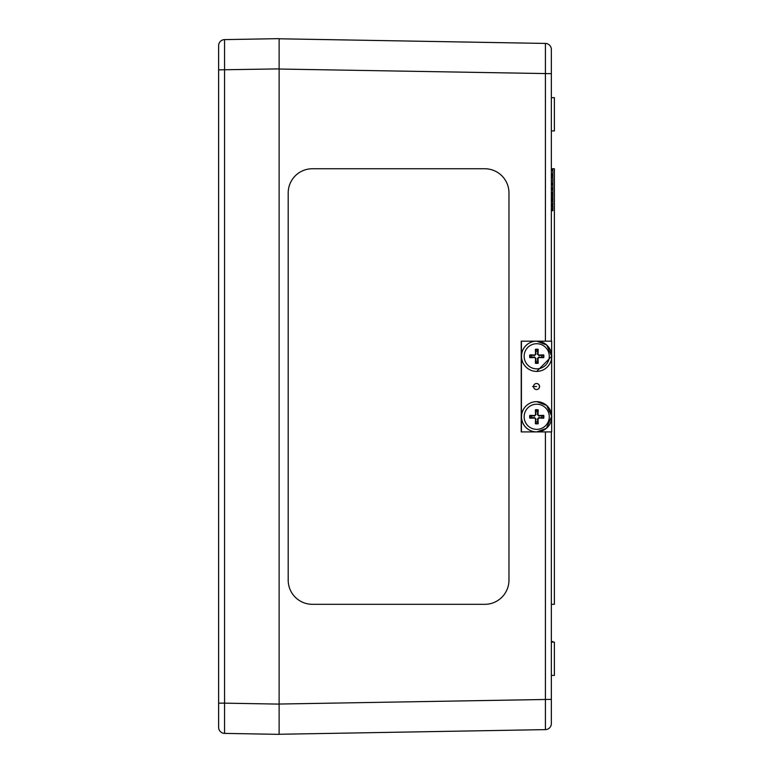 <?xml version="1.0" encoding="UTF-8"?>
<svg xmlns="http://www.w3.org/2000/svg" width="773" height="773" viewBox="0 0 773 773"><rect width="100%" height="100%" fill="white"/><g stroke="black" fill="none" stroke-linecap="round" stroke-linejoin="round"><path stroke-width="1.16" d="M508.972 730.263L288.194 734.118M508.972 42.805L288.194 38.94M312.389 604.322L312.389 604.322A24.195 24.195 -90 0 1 288.194 580.117L288.194 192.95A24.195 24.195 -90 0 1 312.389 168.746L484.777 168.746A24.195 24.195 -90 0 1 508.972 192.95L508.972 580.117A24.195 24.195 -90 0 1 484.777 604.322L312.389 604.322A24.195 24.195 -90 0 1 288.194 580.117L288.194 192.95A24.195 24.195 -90 0 1 312.389 168.746L484.777 168.746A24.195 24.195 -90 0 1 508.972 192.95L508.972 192.95M508.972 580.117L508.972 580.117A24.195 24.195 -90 0 1 484.777 604.322M545.409 431.904L545.409 729.625A6.049 6.049 0 0 0 551.352 723.576L551.352 431.904M551.352 341.164L551.352 49.482A6.049 6.049 0 0 0 545.409 43.433L545.409 341.164M279.121 717.624L279.121 55.443M545.409 729.625A6.049 6.049 0 0 0 551.352 723.576A6.049 6.049 0 0 1 545.409 729.625L279.121 734.273M545.409 43.433L279.121 38.785M551.352 206.169L552.859 206.169L552.859 210.691L551.352 210.691M551.352 209.725L552.859 209.725M551.352 207.145L552.859 207.145M551.352 641.532L552.859 641.532L552.859 642.131M551.352 177.887L552.859 177.887L552.859 184.399M552.859 188.081L552.859 192.429L551.352 192.429M552.859 193.231L552.859 195.695M551.352 168.997L552.859 168.997L552.859 173.877L551.352 173.877M551.352 170.553L552.859 170.553M551.352 169.451L552.859 169.451M551.352 174.63L552.859 174.63L552.859 176.833L551.352 176.833M551.352 175.384L552.859 175.384M551.352 182.795L552.859 182.795M551.352 184.235L552.859 184.235L552.859 188.554L551.352 188.554M551.352 183.568L552.859 183.568M551.352 193.008L552.859 193.008L552.859 194.042L551.352 194.042M551.352 193.975L552.859 193.975M551.352 192.941L552.859 193.008M551.352 195.405L552.859 195.405L552.859 199.927L551.352 199.927M551.352 198.961L552.859 198.961M551.352 196.371L552.859 196.371M551.352 200.893L552.859 200.893L552.859 205.289L551.352 205.289M551.352 204.536L552.859 204.536M551.352 604.322L554.376 604.322L554.376 168.746L551.352 168.746M551.352 675.399L554.376 675.399L554.376 642.131L551.352 642.131M551.352 130.937L554.376 130.937L554.376 97.669L551.352 97.669M279.121 734.35L224.566 733.393L279.121 734.35L279.121 704.106L224.566 703.15L224.566 39.607A6.049 6.049 0 0 0 218.624 45.655L218.624 727.345A6.049 6.049 0 0 0 224.566 733.393L224.566 703.15L218.624 703.15M218.624 69.85L279.121 68.894L279.121 38.65L224.566 39.607A6.049 6.049 0 0 0 218.624 45.655A6.049 6.049 0 0 1 224.566 39.607M536.491 383.505A3.024 3.024 -90 0 1 539.467 386.529A3.024 3.024 -90 0 1 536.491 389.553A3.024 3.024 90 0 0 539.467 386.529A3.024 3.024 90 0 0 536.491 383.505A3.024 3.024 90 0 1 539.448 386.22L539.448 386.848L539.448 386.22M551.661 431.904L551.661 418.415L551.661 431.904L521.321 431.904L521.321 341.164L521.215 431.904L521.215 341.164L551.661 341.164L551.661 354.652L551.661 341.164M536.539 383.505A3.024 3.024 -90 0 1 539.564 386.529A3.024 3.024 -90 0 1 536.539 389.553A3.024 3.024 -90 0 1 533.515 386.529A3.024 3.024 -90 0 1 536.539 383.505M551.661 357.928L551.661 415.149L551.661 357.928M521.427 431.904L521.427 341.164M534.723 388.954L535.206 389.244M535.206 383.823L534.723 384.113M536.491 389.553A3.024 3.024 90 0 0 539.448 386.848M531.824 415.758A4.996 4.996 -90 0 0 531.824 417.807L529.805 418.174A21.77 1.913 -2.7 0 0 534.645 418.029L535.534 418.927A21.77 1.517 92.8 0 0 535.37 423.739L535.689 421.671A4.996 4.996 -90 0 0 537.737 421.671L537.457 418.947L538.858 417.546L543.728 418.174A7.102 7.092 90 0 0 543.728 415.391A21.77 1.875 177.1 0 0 538.926 415.526L538.037 414.637A21.77 2.271 -87.2 0 0 538.163 409.825L537.737 411.893A4.996 4.996 -90 0 0 535.689 411.893L535.921 414.608L534.52 416.019L529.805 415.391A7.102 7.092 90 0 0 529.805 418.174M537.737 421.671L538.163 423.739A21.77 2.271 -92.8 0 0 538.037 418.927L538.926 418.029A21.77 1.875 2.9 0 0 543.728 418.174M535.37 423.739A7.102 7.092 90 0 0 538.163 423.739M541.602 417.807A4.996 4.996 -90 0 0 541.602 415.758L543.728 415.391M535.689 411.893L535.37 409.825A21.77 1.517 87.2 0 0 535.534 414.637L534.645 415.526A21.77 1.913 -177.3 0 0 529.805 415.391M538.163 409.825A7.102 7.092 90 0 0 535.37 409.825M524.152 416.782A12.561 12.561 -90 0 1 543.004 405.902A12.561 12.561 -90 0 1 543.004 427.662A12.561 12.561 -90 0 1 524.152 416.782M521.495 416.782A15.122 15.122 -90 0 1 536.771 401.66L536.781 401.66A15.122 15.122 90 0 0 521.514 416.782A15.122 15.122 90 0 0 536.781 431.904A15.122 15.122 90 0 0 551.758 416.782A15.122 15.122 90 0 0 536.781 401.66L546.646 405.448L551.748 416.222L546.385 428.339L536.762 431.904A15.122 15.122 -90 0 1 521.495 416.782M531.824 417.807L534.52 417.546L535.921 418.947L535.689 421.671M541.602 415.758L538.858 416.019L537.457 414.608L537.737 411.893M541.602 357.31A4.996 4.996 -90 0 0 541.602 355.261L543.728 354.894A21.77 1.875 177.1 0 0 538.926 355.039L538.037 354.14A21.77 2.271 -87.2 0 0 538.163 349.328L537.737 351.396A4.996 4.996 -90 0 0 535.689 351.396L535.921 354.121L534.52 355.522L529.805 354.894A7.102 7.092 90 0 0 529.805 357.677A21.77 1.913 -2.7 0 0 534.645 357.532L535.534 358.43A21.77 1.517 92.8 0 0 535.37 363.242L535.689 361.175A4.996 4.996 -90 0 0 537.737 361.175L537.457 358.45L538.858 357.049L543.728 357.677A7.102 7.092 90 0 0 543.728 354.894M535.689 351.396L535.37 349.328A21.77 1.517 87.2 0 0 535.534 354.14L534.645 355.039A21.77 1.913 -177.3 0 0 529.805 354.894M538.163 349.328A7.102 7.092 90 0 0 535.37 349.328M531.824 355.261A4.996 4.996 -90 0 0 531.824 357.31L529.805 357.677M537.737 361.175L538.163 363.242A21.77 2.271 -92.8 0 0 538.037 358.43L538.926 357.532A21.77 1.875 2.9 0 0 543.728 357.677M535.37 363.242A7.102 7.092 90 0 0 538.163 363.242M549.284 356.285A12.561 12.561 -90 0 1 530.433 367.165A12.561 12.561 -90 0 1 530.433 345.405A12.561 12.561 -90 0 1 549.284 356.285M536.771 371.407A15.122 15.122 -90 0 1 521.495 356.285A15.122 15.122 -90 0 1 536.771 341.164L536.781 341.164A15.122 15.122 90 0 0 521.514 356.285A15.122 15.122 90 0 0 536.781 371.407A15.122 15.122 90 0 0 551.758 356.285A15.122 15.122 90 0 0 536.781 341.164L546.762 345.058L551.758 356.285L536.762 371.407M541.602 355.261L538.858 355.522L537.457 354.121L537.737 351.396M531.824 357.31L534.52 357.049L535.921 358.45L535.689 361.175M536.539 386.529L532.549 386.529M279.121 69.029L551.352 73.677M551.352 699.381L279.121 704.039M551.352 209.541L552.859 209.541M551.352 208.633L552.859 208.633M551.352 189.926L552.859 189.926M551.352 180.341L552.859 180.341M551.352 187.704L552.859 187.704M551.352 185.105L552.859 185.105M551.352 198.777L552.859 198.777M551.352 197.869L552.859 197.869M551.352 203.589L552.859 203.589M551.352 201.647L552.859 201.647M530.539 418.116A6.368 6.368 -90 0 1 530.539 415.449M538.095 423.005A6.368 6.368 -90 0 1 535.428 423.005M542.984 415.449A6.368 6.368 -90 0 1 542.984 418.116M535.428 410.56A6.368 6.368 -90 0 1 538.095 410.56M538.037 418.927L537.457 418.947M538.926 418.029L538.858 417.546M538.926 415.526L538.858 416.019M538.037 414.637L537.457 414.608M534.645 418.029L534.52 417.546M534.645 415.526L534.52 416.019M542.984 354.952A6.368 6.368 -90 0 1 542.984 357.619M535.428 350.063A6.368 6.368 -90 0 1 538.095 350.063M530.539 357.619A6.368 6.368 -90 0 1 530.539 354.952M538.095 362.508A6.368 6.368 -90 0 1 535.428 362.508M538.037 354.14L537.457 354.121M534.645 355.039L534.52 355.522M534.645 357.532L534.52 357.049M538.926 355.039L538.858 355.522M538.926 357.532L538.858 357.049M538.037 358.43L537.457 358.45"/></g></svg>
